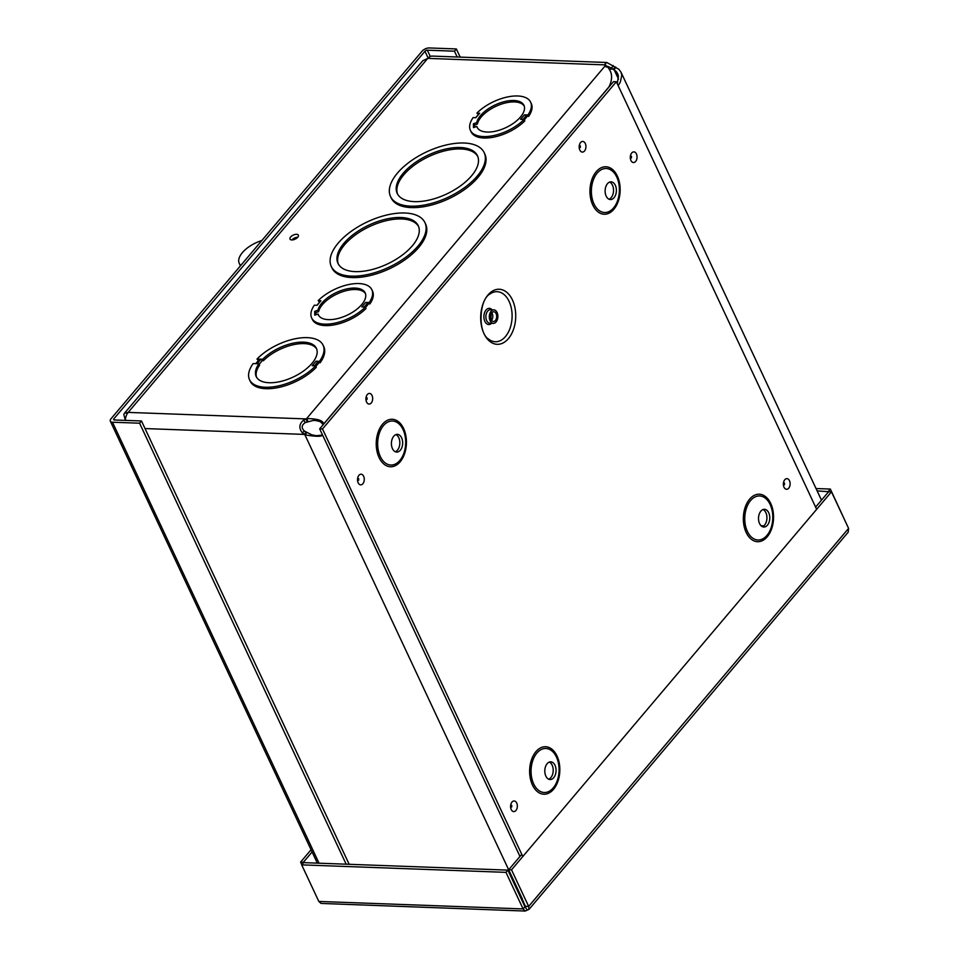 <?xml version="1.0" encoding="UTF-8"?>
<svg xmlns="http://www.w3.org/2000/svg" width="959" height="959" viewBox="0 0 959 959"><rect width="100%" height="100%" fill="white"/><g stroke="black" fill="none" stroke-linecap="round" stroke-linejoin="round"><path stroke-width="1.44" d="M473.422 123.771L473.506 127.595L476.803 126.456A25.857 12.563 154.9 0 0 477.103 127.235A25.857 12.563 154.9 0 0 505.849 127.643A25.857 12.563 154.9 0 0 523.938 105.298A25.857 12.563 154.9 0 0 499.399 103.152A25.857 12.563 154.9 0 0 476.707 122.62L473.422 123.771L474.645 125.03L474.693 127.187M479.392 113.51L476.935 113.078A33.241 16.147 154.9 0 1 507.826 96.895A33.241 16.147 154.9 0 1 530.627 102.169A33.241 16.147 154.9 0 1 527.929 114.948L524.429 114.816L528.601 116.399A33.241 16.147 154.9 0 0 531.298 103.62L530.627 102.169M524.429 114.816L520.617 119.336L524.105 119.455A33.241 16.147 154.9 0 1 493.214 135.651A33.241 16.147 154.9 0 1 470.413 130.376A33.241 16.147 154.9 0 1 473.111 117.597L475.844 117.693L479.668 113.174M524.105 119.455L524.789 120.906A33.241 16.147 154.9 0 1 493.897 137.101A33.241 16.147 154.9 0 1 471.097 131.827L470.413 130.376M322.44 435.11C321.709 436.753 315.871 436.669 304.938 434.871L302.325 432.809C298.693 428.158 299.136 423.914 303.643 420.102L306.628 418.58C317.729 418.711 323.375 420.545 323.579 424.082L319.659 421.433L315.835 420.569L313.317 420.426L305.298 422.583C301.486 425.113 301.186 427.942 304.411 431.082L311.819 434.847L316.374 435.71L322.572 435.038L519.97 856.435M323.579 424.082L609.001 86.837C613.34 77.931 612.226 70.738 605.656 65.26L605.141 63.857L606.855 62.491L618.903 69.312L620.988 72.153L621.804 75.126L620.341 82.126L618.183 85.651M478.349 114.553L476.935 113.078M424.945 222.632L425.628 224.082A51.714 25.114 154.9 0 1 389.45 268.76A51.714 25.114 154.9 0 1 331.97 267.945L331.287 266.494A51.714 25.114 154.9 0 1 338.203 243.107A51.714 25.114 154.9 0 1 386.861 214.996A51.714 25.114 154.9 0 1 424.945 222.632A51.714 25.114 154.9 0 1 388.767 267.309A51.714 25.114 154.9 0 1 331.287 266.494M318.172 300.658A33.241 16.147 154.9 0 1 349.064 284.475A33.241 16.147 154.9 0 1 371.864 289.75A33.241 16.147 154.9 0 1 369.167 302.529L365.667 302.409L361.855 306.916L365.355 307.048L366.026 308.498A33.241 16.147 154.9 0 1 335.135 324.681A33.241 16.147 154.9 0 1 312.334 319.407L311.663 317.956A33.241 16.147 154.9 0 1 314.348 305.178L317.093 305.286L320.917 300.766L318.172 300.658L319.587 302.145M371.864 289.75L372.548 291.2A33.241 16.147 154.9 0 1 369.85 303.979L365.667 302.409M316.014 361.207L312.19 365.715L315.631 365.847L316.302 367.297A40.626 19.731 154.9 0 1 278.434 387.508A40.626 19.731 154.9 0 1 250.191 381.131L249.508 379.68A40.626 19.731 154.9 0 1 253.176 363.557L255.897 363.653L259.709 359.146L256.988 359.05A40.626 19.731 154.9 0 1 294.857 338.839A40.626 19.731 154.9 0 1 323.099 345.216A40.626 19.731 154.9 0 1 319.443 361.339L316.014 361.207L320.126 362.79A40.626 19.731 154.9 0 0 323.782 346.667L323.099 345.216M258.391 360.524L256.988 359.05M291.8 239.942A4.615 2.242 154.9 0 1 290.014 239.079A4.615 2.242 154.9 0 1 293.238 235.099A4.615 2.242 154.9 0 1 298.357 235.171A4.615 2.242 154.9 0 1 296.607 238.288A4.615 2.242 154.9 0 1 291.8 239.942M484.175 152.649L484.858 154.099A51.714 25.114 154.9 0 1 448.68 198.777A51.714 25.114 154.9 0 1 391.2 197.962L390.517 196.511A51.714 25.114 154.9 0 1 397.434 173.111A51.714 25.114 154.9 0 1 446.091 145.013A51.714 25.114 154.9 0 1 484.175 152.649A51.714 25.114 154.9 0 1 447.997 197.326A51.714 25.114 154.9 0 1 390.517 196.511M476.803 126.456L477.486 127.907A25.857 12.563 -25.1 0 0 477.498 127.943M527.929 114.948L528.601 116.399M476.707 122.62L477.39 124.071L474.645 125.03M524.225 106.053A25.857 12.563 -25.1 0 0 499.303 104.879A25.857 12.563 -25.1 0 0 477.39 124.071M365.463 293.634A25.857 12.563 -25.1 0 0 340.553 292.471A25.857 12.563 -25.1 0 0 318.628 311.651L315.883 312.61L315.943 314.768M318.724 315.487A25.857 12.563 -25.1 0 0 318.736 315.523L318.04 314.037L314.756 315.187L314.66 311.351L315.883 312.61M259.985 359.157L263.401 360.704L262.718 359.253L259.985 359.157L256.173 363.665L258.906 363.773L259.577 365.223A33.241 16.147 -25.1 0 0 256.58 377.259M315.631 365.847A40.626 19.731 154.9 0 1 277.75 386.057A40.626 19.731 154.9 0 1 249.508 379.68M262.718 359.253A33.241 16.147 154.9 0 1 293.61 343.07A33.241 16.147 154.9 0 1 316.41 348.345A33.241 16.147 154.9 0 1 293.154 377.067A33.241 16.147 154.9 0 1 256.197 376.551A33.241 16.147 154.9 0 1 258.906 363.773M316.71 349.088A33.241 16.147 -25.1 0 0 293.538 344.677A33.241 16.147 -25.1 0 0 263.401 360.704M319.443 361.339L320.126 362.79M617.296 83.757L618.411 76.049L617.668 73.711L616.11 71.362L611.554 68.185C607.503 66.003 605.716 65.632 606.172 67.082M522.068 900.441A5.79 3.476 40.2 0 1 522.355 898.991L522.427 898.919M606.855 62.491L432.281 56.09A11.052 7.025 92.1 0 0 427.774 58.379L128.17 412.394A11.052 7.025 92.1 0 0 125.281 420.378M307.168 421.804L305.813 418.903L128.17 412.394L124.406 413.353L123.819 414.54L125.09 419.239M422.895 60.669L427.774 58.379L605.417 64.9M297.781 237.209A4.615 2.242 -25.1 0 0 291.944 239.942M523.422 901.16L522.775 901.939M323.159 424.729L320.738 421.84M608.953 68.976L613.34 69.132L615.234 66.902M145.049 428.565L304.195 434.403L306.089 432.161M605.656 65.26L306.628 418.58L307.995 421.481M615.966 67.358L614.072 69.599L618.519 79.094M306.832 432.629L304.938 434.871L522.355 898.991M365.355 307.048A33.241 16.147 154.9 0 1 334.463 323.231A33.241 16.147 154.9 0 1 311.663 317.956M314.66 311.351L317.956 310.201L318.628 311.651M317.956 310.201A25.857 12.563 154.9 0 1 340.637 290.733A25.857 12.563 154.9 0 1 365.175 292.891A25.857 12.563 154.9 0 1 347.086 315.223A25.857 12.563 154.9 0 1 318.352 314.828A25.857 12.563 154.9 0 1 318.04 314.037M369.167 302.529L369.85 303.979M418.568 226.504A44.318 21.53 -25.1 0 0 385.542 220.858A44.318 21.53 -25.1 0 0 344.593 244.761A44.318 21.53 -25.1 0 0 338.347 264.073M477.798 156.521A44.318 21.53 -25.1 0 0 444.76 150.863A44.318 21.53 -25.1 0 0 403.823 174.778A44.318 21.53 -25.1 0 0 397.577 194.09M343.909 243.31A44.318 21.53 154.9 0 1 385.614 219.215A44.318 21.53 154.9 0 1 418.256 225.761A44.318 21.53 154.9 0 1 387.244 264.061A44.318 21.53 154.9 0 1 337.976 263.365A44.318 21.53 154.9 0 1 343.909 243.31M403.14 173.327A44.318 21.53 154.9 0 1 444.844 149.232A44.318 21.53 154.9 0 1 477.486 155.778A44.318 21.53 154.9 0 1 446.474 194.078A44.318 21.53 154.9 0 1 397.206 193.382A44.318 21.53 154.9 0 1 403.14 173.327M457.179 57.001L454.458 51.187L456.352 48.945L429.224 47.95A5.514 2.673 -25.1 0 0 422.128 51.163L111.064 418.699A5.514 2.673 -25.1 0 0 110.333 421.193A5.514 2.673 -25.1 0 0 112.467 422.212L139.594 423.207L346.163 864.191M454.458 51.187L427.33 50.192A1.846 0.899 -25.1 0 0 424.957 51.259L113.893 418.807L114.445 419.982M460.176 57.108L456.352 48.945M349.16 864.299L141.488 420.977L114.361 419.982A1.846 0.899 154.9 0 1 113.641 419.634A1.846 0.899 154.9 0 1 113.893 418.807M141.488 420.977L139.594 423.207M525.22 911.05L321.109 903.438L318.82 901.436L301.689 864.874L505.968 872.354L523.099 908.928L525.22 911.038L528.972 909.384L528.661 906.411L511.531 869.837L831.465 491.823L848.595 528.397L848.176 532.221L528.984 909.396M301.689 864.874L303.583 862.632L507.862 870.125L505.968 872.354M525.041 906.962L507.862 870.125M527.066 909.887L524.993 906.687L523.099 908.928L318.82 901.436M848.595 528.397L528.661 906.411L525.832 906.315L525.712 906.986L508.702 869.741L521.756 854.325M815.618 507.107L828.636 491.727L831.465 491.823M508.702 869.741L511.531 869.837M847.708 526.515L830.362 489.066L816.037 488.551M828.66 491.727L817.14 490.888M828.468 491.308L830.362 489.066M312.107 851.952L303.416 862.213L300.587 862.105L301.821 864.718M311.076 849.734L300.587 862.105M292.723 239.894A3.692 1.798 154.9 0 1 297.242 237.772M240.829 265.367A23.639 11.484 154.9 0 1 239.235 263.317A23.639 11.484 154.9 0 1 261.855 240.529M512.442 299.963A27.547 17.502 -87.9 0 1 499.939 344.077A27.547 17.502 -87.9 0 1 482.245 306.305A27.547 17.502 -87.9 0 1 512.442 299.963M497.074 312.49A6.749 4.292 92.1 0 0 493.837 309.865A6.749 4.292 92.1 0 0 489.306 316.458A6.749 4.292 92.1 0 0 493.346 323.363A6.749 4.292 92.1 0 0 497.349 319.659A6.749 4.292 92.1 0 0 497.074 312.49M496.115 313.641A4.879 3.093 92.1 0 0 493.765 311.747A4.879 3.093 92.1 0 0 490.493 316.494A4.879 3.093 92.1 0 0 493.417 321.481A4.879 3.093 92.1 0 0 496.306 318.82A4.879 3.093 92.1 0 0 496.115 313.641M522.799 856.543L322.5 428.961L616.361 81.755L613.508 81.647L319.659 428.865L322.548 435.038M631.49 156.329L631.43 157.935M616.361 81.755L816.648 509.325M580.351 145.888L580.291 147.494M367.093 397.865L367.033 399.471M358.69 478.649L358.642 480.255M511.758 805.404L511.698 807.022M784.546 483.084L784.486 484.703M395.3 451.749A8.859 5.634 92.1 0 0 398.764 437.712A8.859 5.634 92.1 0 0 395.923 434.607M401.617 437.819A8.859 5.634 92.1 0 0 397.362 434.367A8.859 5.634 92.1 0 0 391.416 443.022A8.859 5.634 92.1 0 0 396.714 452.085A8.859 5.634 92.1 0 0 401.977 447.23A8.859 5.634 92.1 0 0 401.617 437.819M609.013 199.232A8.859 5.634 92.1 0 0 612.477 185.195A8.859 5.634 92.1 0 0 609.636 182.09M615.33 185.303A8.859 5.634 92.1 0 0 611.075 181.85A8.859 5.634 92.1 0 0 605.129 190.505A8.859 5.634 92.1 0 0 610.427 199.568A8.859 5.634 92.1 0 0 615.69 194.713A8.859 5.634 92.1 0 0 615.33 185.303M548.692 779.199A8.859 5.634 92.1 0 0 552.156 765.174A8.859 5.634 92.1 0 0 549.327 762.069M555.009 765.282A8.859 5.634 92.1 0 0 550.754 761.83A8.859 5.634 92.1 0 0 544.808 770.485A8.859 5.634 92.1 0 0 550.106 779.547A8.859 5.634 92.1 0 0 555.369 774.692A8.859 5.634 92.1 0 0 555.009 765.282M762.405 526.683A8.859 5.634 92.1 0 0 765.881 512.657A8.859 5.634 92.1 0 0 763.04 509.553M768.722 512.753A8.859 5.634 92.1 0 0 764.467 509.313A8.859 5.634 92.1 0 0 758.521 517.968A8.859 5.634 92.1 0 0 763.82 527.03A8.859 5.634 92.1 0 0 769.082 522.176A8.859 5.634 92.1 0 0 768.722 512.753M319.659 428.865L322.5 428.961M474.261 127.331L474.19 124.047M523.015 119.419L526.131 115.739M524.297 119.863L527.27 116.351M365.535 307.443L368.508 303.931M315.883 366.398L318.975 362.742M257.156 363.701L260.644 359.589M314.492 365.799L317.657 362.058M259.158 364.312L262.251 360.668M761.062 525.748L763.82 525.844M613.197 65.5L611.554 68.185M605.141 63.857L606.028 66.207M302.325 432.809L304.411 431.082M303.643 420.102L305.298 422.583M364.264 307L367.369 303.32M315.511 314.924L315.427 311.627M427.33 50.192L430.279 56.473M428.11 58.008L424.957 51.259M112.467 422.212L319.047 863.196M509.121 301.426A25.042 15.907 -87.9 0 1 508.102 332.665A25.042 15.907 -87.9 0 1 488.515 339.042C477.726 332.749 478.949 299.352 490.169 293.874A25.042 15.907 -87.9 0 1 509.121 301.426M492.123 309.805A8.104 5.143 92.1 0 0 485.35 310.98A8.104 5.143 92.1 0 0 484.966 321.637A8.104 5.143 92.1 0 0 491.619 323.291M493.837 309.865L490.409 309.745A6.749 4.292 92.1 0 0 485.877 316.326A6.749 4.292 92.1 0 0 489.917 323.231L493.346 323.363M491.511 320.33A4.879 3.093 92.1 0 0 492.219 313.497A4.879 3.093 92.1 0 0 491.787 312.754M636.428 153.967A5.31 3.368 92.1 0 0 630.602 155.19A5.31 3.368 92.1 0 0 634.019 162.479A5.31 3.368 92.1 0 0 636.428 153.967M585.302 143.526A5.31 3.368 92.1 0 0 579.476 144.749A5.31 3.368 92.1 0 0 582.88 152.037A5.31 3.368 92.1 0 0 585.302 143.526M363.641 476.287A5.31 3.368 92.1 0 0 357.815 477.51A5.31 3.368 92.1 0 0 361.231 484.798A5.31 3.368 92.1 0 0 363.641 476.287M617.32 176A23.759 15.092 -87.9 0 1 606.544 214.037A23.759 15.092 -87.9 0 1 591.283 181.467A23.759 15.092 -87.9 0 1 617.32 176M770.724 503.463A23.759 15.092 -87.9 0 1 759.936 541.499A23.759 15.092 -87.9 0 1 744.675 508.929A23.759 15.092 -87.9 0 1 770.724 503.463M557.011 755.98A23.759 15.092 -87.9 0 1 546.222 794.016A23.759 15.092 -87.9 0 1 530.962 761.446A23.759 15.092 -87.9 0 1 557.011 755.98M403.607 428.517A23.759 15.092 -87.9 0 1 392.83 466.553A23.759 15.092 -87.9 0 1 377.57 433.983A23.759 15.092 -87.9 0 1 403.607 428.517M789.497 480.735A5.31 3.368 92.1 0 0 783.671 481.945A5.31 3.368 92.1 0 0 787.087 489.234A5.31 3.368 92.1 0 0 789.497 480.735M516.709 803.055A5.31 3.368 92.1 0 0 510.883 804.277A5.31 3.368 92.1 0 0 514.3 811.554A5.31 3.368 92.1 0 0 516.709 803.055M372.044 395.504A5.31 3.368 92.1 0 0 366.218 396.726A5.31 3.368 92.1 0 0 369.635 404.015A5.31 3.368 92.1 0 0 372.044 395.504M403.056 429.584A22.033 14.001 92.1 0 0 378.901 434.655A22.033 14.001 92.1 0 0 393.058 464.851A22.033 14.001 92.1 0 0 403.056 429.584M616.769 177.067A22.033 14.001 92.1 0 0 592.614 182.138A22.033 14.001 92.1 0 0 606.771 212.335A22.033 14.001 92.1 0 0 616.769 177.067M556.448 757.047A22.033 14.001 92.1 0 0 532.293 762.117A22.033 14.001 92.1 0 0 546.45 792.314A22.033 14.001 92.1 0 0 556.448 757.047M770.161 504.53A22.033 14.001 92.1 0 0 746.006 509.589A22.033 14.001 92.1 0 0 760.163 539.797A22.033 14.001 92.1 0 0 770.161 504.53M475.688 117.693L479.44 113.27M259.481 359.241L255.741 363.653M422.883 60.657L124.394 413.341M620.988 72.153L821.479 500.166M316.938 305.274L320.678 300.85M317.345 863.136L110.333 421.193M240.421 265.859L239.235 263.317M490.924 319.251L491.128 313.785M631.01 157.995L631.07 156.233M366.626 399.531L366.686 397.781M511.291 807.07L511.351 805.32M784.078 484.751L784.138 483M358.222 480.315L358.282 478.565M579.883 147.554L579.943 145.804"/></g></svg>
